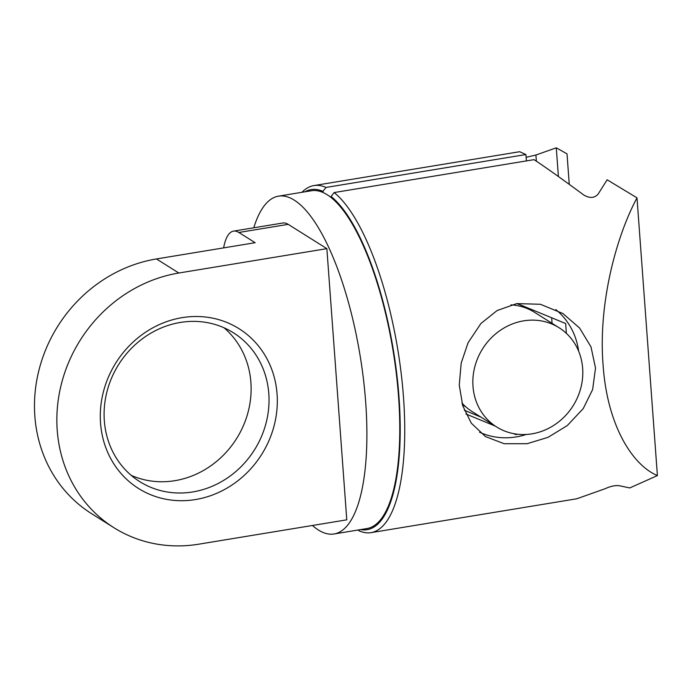 <?xml version="1.0" encoding="UTF-8"?>
<svg xmlns="http://www.w3.org/2000/svg" width="692" height="692" viewBox="0 0 692 692"><rect width="100%" height="100%" fill="white"/><g stroke="black" fill="none" stroke-linecap="round" stroke-linejoin="round"><path stroke-width="1.04" d="M555.814 309.601A72.695 66.302 -57.8 0 1 578.659 351.242M526.352 434.455A72.695 66.302 -57.8 0 1 516.284 436.903A72.695 66.302 -57.8 0 1 479.591 432.24M527.105 443.702L547.969 437.361L567.258 425.589L583.209 408.635L592.629 389.561L595.518 368.075L591.003 346.908L579.593 328.008L562.847 313.493L540.391 304.272L516.82 303.598L497.116 310.535L480.931 323.493L468.086 342.704L461.192 363.127L459.263 385.115L462.732 405.78L471.313 423.184L485.49 436.583L504.139 443.71L527.105 443.702M360.67 529.588A172.351 54.979 -99.3 0 0 398.402 389.708A172.351 54.979 -99.3 0 0 331.096 196.493L334.132 192.558A175.863 56.104 80.7 0 1 401.896 379.64A175.863 56.104 80.7 0 1 371.042 532.641A175.863 56.104 80.7 0 1 358.975 530.764L358.049 530.02M464.315 410.252L480.931 417.103M552.069 323.328L551.654 317.766M465.932 413.998L495.169 426.056M513.516 433.616L516.128 434.697L516.82 434.143M514.77 433.841L516.128 434.697M566.385 333.38L565.667 323.545L517.158 303.546M331.096 196.493L331.183 197.627M371.042 532.641L576.773 498.785L605.137 488.716C610.647 486.165 615.456 485.178 619.539 485.775L629.763 487.938L657.4 475.577L637.003 197.851L607.135 179.782L598.122 194.115C594.411 198.249 589.558 198.492 583.555 194.859C561.852 178.83 545.357 167.101 534.051 159.653L334.132 192.558M657.4 475.577C632.272 465.05 607.04 424.992 603.069 364.632C598.217 304.843 615.586 237.823 637.003 197.851M195.481 499.555A94.38 86.085 122.2 0 0 277.068 394.077A94.38 86.085 122.2 0 0 182.126 317.645A94.38 86.085 122.2 0 0 100.539 423.123A94.38 86.085 122.2 0 0 195.481 499.555M192.783 491.934A87.936 80.203 122.2 0 0 266.178 422.648A87.936 80.203 122.2 0 0 233.36 332.74A87.936 80.203 122.2 0 0 180.344 322.446A87.936 80.203 122.2 0 0 106.949 391.733A87.936 80.203 122.2 0 0 139.767 481.641A87.936 80.203 122.2 0 0 192.783 491.934M131.22 475.361A87.936 80.203 122.2 0 0 174.886 480.681A87.936 80.203 122.2 0 0 246.681 416.939A87.936 80.203 122.2 0 0 224 327.766M312.438 525.479A171.175 54.607 -99.3 0 0 318.415 530.02A171.175 54.607 -99.3 0 0 334.098 533.964L366.994 528.55A171.175 54.607 -99.3 0 0 396.378 374.017A171.175 54.607 -99.3 0 0 327.082 194.677A171.175 54.607 -99.3 0 0 311.4 190.741L278.504 196.156A171.175 54.607 -99.3 0 0 253.782 227.789M334.098 533.964A171.175 54.607 -99.3 0 0 363.49 379.432A171.175 54.607 -99.3 0 0 294.187 200.092A171.175 54.607 -99.3 0 0 278.504 196.156M233.498 231.128L282.838 223.006A58.621 18.701 80.7 0 1 288.209 224.355L326.866 248.653L178.847 273.011A140.692 128.331 122.2 0 0 61.424 383.861A140.692 128.331 122.2 0 0 113.929 527.711L91.552 513.646A140.692 128.331 -57.8 0 1 39.046 369.796A140.692 128.331 -57.8 0 1 156.461 258.946L255.14 242.702L238.87 232.477A58.621 18.701 -99.3 0 0 233.498 231.128A58.621 18.701 -99.3 0 0 223.62 247.892M113.929 527.711A140.692 128.331 122.2 0 0 198.76 544.189L346.778 519.83L326.866 248.653M527.909 308.84L527.788 308.762A58.033 52.938 122.2 0 0 516.699 303.615M462.334 404.474A58.033 52.938 122.2 0 0 466.019 407.034L466.14 407.112M523.68 320.846A58.621 53.474 122.2 0 0 474.747 367.028A58.621 53.474 122.2 0 0 496.631 426.973A58.621 53.474 122.2 0 0 531.975 433.832A58.621 53.474 122.2 0 0 580.899 387.641A58.621 53.474 122.2 0 0 559.024 327.705A58.621 53.474 122.2 0 0 523.68 320.846M461.901 402.952A58.621 53.474 122.2 0 0 472.212 411.619L496.631 426.973M559.024 327.705L534.605 312.36A58.621 53.474 122.2 0 0 510.956 304.869M301.989 192.29A175.863 56.104 80.7 0 1 313.926 185.568A175.863 56.104 80.7 0 1 326.001 187.437L322.956 191.381A172.351 54.979 -99.3 0 0 305.085 191.779M323.043 192.514L322.956 191.381M558.392 176.529L556.282 147.811L567.016 153.858L569.256 184.366M526.119 157.318L535.919 155.017L556.282 147.811M526.387 160.916L525.911 154.541L519.666 151.712L313.926 185.568M326.001 187.437L525.911 154.541M288.209 224.355L238.87 232.477M156.461 258.946L178.847 273.011M536.369 161.193L535.919 155.017"/></g></svg>
